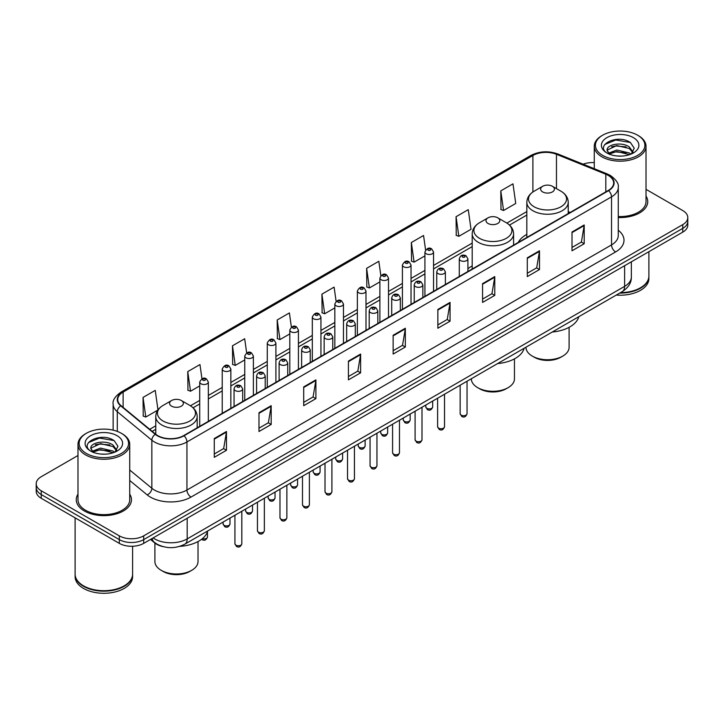 <?xml version="1.0" encoding="UTF-8"?>
<svg xmlns="http://www.w3.org/2000/svg" width="724" height="724" viewBox="0 0 724 724"><rect width="100%" height="100%" fill="white"/><g stroke="black" fill="none" stroke-linecap="round" stroke-linejoin="round"><path stroke-width="1.09" d="M472.202 265.943A30.471 17.593 0 0 0 467.903 268.794M526.837 234.395A30.471 17.593 0 0 0 518.266 242.422M163.009 546.611A17.249 9.955 180 0 1 154.782 542.973L150.492 539.434M77.984 455.496L41.25 476.709A17.249 9.955 0 0 0 36.2 483.75L36.2 491.261A17.249 9.955 0 0 0 41.25 498.302L119.306 543.362A17.249 9.955 0 0 0 143.696 543.362L682.75 232.142A17.249 9.955 0 0 0 687.8 225.101L687.8 221.345A17.249 9.955 0 0 1 682.75 228.386A17.249 9.955 0 0 0 687.8 221.345L687.8 217.589A17.249 9.955 0 0 0 682.75 210.548L646.016 189.344M36.2 483.75A17.249 9.955 0 0 0 41.25 490.791L119.306 535.851A17.249 9.955 0 0 0 143.696 535.851L143.696 539.606L682.75 228.386L143.696 539.606A17.249 9.955 0 0 1 119.306 539.606A17.249 9.955 0 0 0 143.696 539.606L143.696 543.362M41.25 490.791L41.25 494.546L119.306 539.606L41.25 494.546A17.249 9.955 0 0 1 36.2 487.505A17.249 9.955 0 0 0 41.25 494.546L41.25 498.302M77.984 494.166A27.593 15.928 0 0 0 76.264 499.705A27.593 15.928 0 0 0 84.346 510.972A27.593 15.928 0 0 0 114.419 514.429A27.593 15.928 0 0 0 131.451 499.705A27.593 15.928 0 0 0 129.732 494.166A27.593 15.928 0 0 1 131.451 499.705A27.593 15.928 0 0 1 114.419 514.429A27.593 15.928 0 0 1 84.346 510.972A27.593 15.928 0 0 1 76.264 499.705A27.593 15.928 0 0 1 77.984 494.166M608.269 175.443A18.399 10.625 180 0 1 613.662 182.946A18.399 10.625 180 0 1 608.269 190.457L183.697 435.586A18.399 10.625 180 0 1 155.615 434.165L121.062 405.675A18.399 10.625 180 0 1 117.74 399.585A18.399 10.625 180 0 1 123.125 392.073L532.9 155.488A18.399 10.625 180 0 1 556.466 154.303L605.816 174.249A18.399 10.625 180 0 1 608.269 175.443M608.594 175.253A18.86 10.887 0 0 0 606.079 174.032L556.729 154.076A18.86 10.887 0 0 0 532.583 155.298L122.799 391.883A18.86 10.887 0 0 0 120.691 405.829L155.244 434.319A18.86 10.887 0 0 0 184.023 435.776L608.594 190.647A18.86 10.887 0 0 0 608.594 175.253M214.268 438.545L214.268 457.324L226.467 450.283L226.467 431.504L214.268 438.545M214.268 453.993L223.662 448.563L226.413 432.128A4.597 2.652 -120 0 0 226.467 431.504M223.58 448.618L226.467 450.283M258.984 412.725L258.984 431.504L271.183 424.463L271.183 405.684L258.984 412.725M258.984 428.174L268.378 422.753L271.129 406.309A4.597 2.652 -120 0 0 271.183 405.684M268.296 422.798L271.183 424.463M303.7 386.906L303.7 405.684L315.899 398.643L315.899 379.865L303.7 386.906M303.7 402.354L313.094 396.933L315.854 380.489A4.597 2.652 -120 0 0 315.899 379.865M313.012 396.978L315.899 398.643M348.425 361.095L348.425 379.865L360.615 372.824L360.615 354.054L348.425 361.095M348.425 376.534L357.819 371.113L360.57 354.669A4.597 2.652 -120 0 0 360.615 354.054M357.728 371.159L360.615 372.824M572.014 232.006L572.014 250.785L584.205 243.735L584.205 224.965L572.014 232.006M572.014 247.445L581.408 242.024L584.159 225.589A4.597 2.652 -120 0 0 584.205 224.965M581.318 242.069L584.205 243.735M527.289 257.825L527.289 276.595L539.489 269.554L539.489 250.776L527.289 257.825M527.289 273.265L536.683 267.844L539.443 251.4A4.597 2.652 -120 0 0 539.489 250.776M536.602 267.889L539.489 269.554M482.573 283.636L482.573 302.415L494.773 295.374L494.773 276.595L482.573 283.636M482.573 299.084L491.967 293.663L494.718 277.22A4.597 2.652 -120 0 0 494.773 276.595M491.886 293.709L494.773 295.374M437.857 309.456L437.857 328.234L450.057 321.194L450.057 302.415L437.857 309.456M437.857 324.904L447.251 319.474L450.002 303.039A4.597 2.652 -120 0 0 450.057 302.415M447.17 319.528L450.057 321.194M393.141 335.275L393.141 354.054L405.331 347.013L405.331 328.234L393.141 335.275M393.141 350.715L402.535 345.294L405.286 328.859A4.597 2.652 -120 0 0 405.331 328.234M402.454 345.348L405.331 347.013M618.26 217.526A27.593 15.928 0 0 0 647.736 201.634A27.593 15.928 0 0 0 646.016 196.086A27.593 15.928 0 0 1 647.736 201.634A27.593 15.928 0 0 1 618.26 217.526M143.696 535.851L682.75 224.63A17.249 9.955 0 0 0 687.8 217.589M594.268 162.629A17.249 9.955 0 0 0 583.101 164.185M246.667 352.914L244.676 338.751L232.485 345.791L232.676 364.453M201.951 378.752L199.96 364.561L187.76 371.602L187.959 390.272M157.977 409.893L155.244 390.381L143.044 397.422L143.243 416.083M380.842 275.636L378.833 261.292L366.634 268.332L366.833 287.003M425.585 249.997L423.549 235.481L411.35 242.522L411.549 261.183M456.066 216.702L458.826 236.323L471.016 229.282L468.265 209.661L456.066 216.702L456.265 235.363M500.791 190.883L503.542 210.503L515.732 203.462L512.981 183.842L500.791 190.883L500.981 209.544M291.383 327.112L289.392 312.931L277.202 319.972L277.392 338.633M336.108 301.347L334.108 287.111L321.918 294.152L322.117 312.813M321.918 294.152L324.669 313.773L334.841 307.899M324.669 313.773L321.918 312.741M366.634 268.332L369.385 287.953L379.883 281.898M369.385 287.953L366.634 286.921M411.35 242.522L414.101 262.133L424.925 255.889M414.101 262.133L411.35 261.111M458.826 236.323L456.066 235.291M503.542 210.503L500.791 209.471M277.202 319.972L279.953 339.592L289.799 333.909M279.953 339.592L277.202 338.561M232.485 345.791L235.237 365.403L244.757 359.909M235.237 365.403L232.485 364.38M187.76 371.602L190.521 391.222L199.715 385.919M190.521 391.222L187.76 390.2M143.044 397.422L145.796 417.042L157.841 410.092M145.796 417.042L143.044 416.01M602.667 155.398A24.725 14.272 0 0 0 637.627 155.398A24.725 14.272 0 0 0 637.627 135.207L638.441 135.678A25.874 14.933 0 0 1 646.016 146.239A25.874 14.933 0 0 1 630.043 160.04A25.874 14.933 0 0 1 601.852 156.8A25.874 14.933 0 0 1 594.268 146.239A25.874 14.933 0 0 1 601.852 135.678L602.667 135.207A24.725 14.272 0 0 0 602.667 155.398M618.26 216.53A25.874 14.933 0 0 0 646.016 201.634L646.016 146.239M620.495 292.632A28.743 16.598 0 0 0 640.469 287.772A28.743 16.598 0 0 0 648.885 276.034L648.885 251.69M620.378 292.704A28.462 16.426 0 0 0 640.269 287.89A28.462 16.426 0 0 0 640.369 287.826M619.681 293.102A28.743 16.598 0 0 0 648.885 276.505A28.743 16.598 0 0 0 648.885 276.269M616.278 295.066A28.743 16.598 0 0 0 648.885 278.613L648.885 276.505M617.002 155.977L621.382 156.103M608.413 153.226L616.776 150.031L629.337 152.963L630.857 154.185M609.183 154.022L616.776 151.515L629.609 154.646M607.146 150.076L609.3 154.131M607.174 150.474C605.771 144.691 621.635 141.252 629.337 146.999L633.066 152.158M607.228 150.836L607.59 149.868L616.776 145.56L629.337 148.492L632.776 152.547M631.301 154.004L634.233 148.239L630.523 142.637C617.364 133.18 593.997 145.642 607.49 153.28L608.16 153.687M633.4 137.65A18.743 10.824 0 0 0 606.884 137.65A18.743 10.824 0 0 0 606.884 152.954A18.743 10.824 0 0 0 633.4 152.954A18.743 10.824 0 0 0 633.4 137.65M609.581 154.511L607.201 150.692M638.441 135.678L637.627 135.207A24.725 14.272 0 0 0 602.667 135.207M604.748 144.519L615.753 140.004L630.269 142.465M611.626 146.71L615.753 145.958L626.115 146.854M611.626 152.673L615.753 151.922L626.115 152.809M525.977 347.194L525.977 347.294A21.557 12.444 0 0 0 532.294 356.09L534.33 357.267A18.688 10.788 0 0 0 560.747 357.267L562.783 356.09A21.557 12.444 0 0 0 569.1 347.294L569.1 327.32M534.33 357.267L532.294 356.09A21.557 12.444 0 0 0 562.783 356.09M542.656 191.914A6.896 3.982 0 0 0 552.412 191.914A6.896 3.982 0 0 0 552.412 186.285L560.982 191.227A19.014 10.978 0 0 1 560.982 206.756A19.014 10.978 0 0 1 534.095 206.756A19.014 10.978 0 0 1 534.095 191.227C529.416 194.005 526.991 197.706 526.837 202.313A20.697 11.946 0 0 0 532.9 210.756A20.697 11.946 0 0 0 555.462 213.345A20.697 11.946 0 0 0 568.231 202.313C568.087 197.706 565.661 194.005 560.982 191.227L552.412 186.285A6.896 3.982 0 0 0 542.656 186.285A6.896 3.982 0 0 0 542.656 191.914M552.276 332.017A31.621 18.254 0 0 0 578.802 316.705M471.342 378.743L471.342 378.833A21.557 12.444 0 0 0 477.659 387.639L479.686 388.815A18.688 10.788 0 0 0 506.112 388.815L508.148 387.639A21.557 12.444 0 0 0 514.456 378.833L514.456 358.86M479.686 388.815L477.659 387.639A21.557 12.444 0 0 0 508.148 387.639M488.021 223.463A6.896 3.982 0 0 0 497.777 223.463A6.896 3.982 0 0 0 497.777 217.824L506.348 222.775A19.014 10.978 0 0 1 506.348 238.296A19.014 10.978 0 0 1 479.46 238.296A19.014 10.978 0 0 1 479.46 222.775C474.772 225.553 472.356 229.246 472.202 233.852A20.697 11.946 0 0 0 478.265 242.305A20.697 11.946 0 0 0 500.818 244.893A20.697 11.946 0 0 0 513.597 233.852C513.443 229.246 511.026 225.553 506.348 222.775L497.777 217.824A6.896 3.982 0 0 0 488.021 217.824A6.896 3.982 0 0 0 488.021 223.463M497.641 363.557A31.621 18.254 0 0 0 524.167 348.244M154.9 543.072L154.9 561.534A21.557 12.444 0 0 0 161.217 570.331L163.253 571.508A18.688 10.788 0 0 0 189.67 571.508L191.706 570.331A21.557 12.444 0 0 0 198.023 561.534L198.023 541.561M163.253 571.508L161.217 570.331A21.557 12.444 0 0 0 191.706 570.331M171.588 406.155A6.896 3.982 0 0 0 181.344 406.155A6.896 3.982 0 0 0 181.344 400.517L189.905 405.467A19.014 10.978 0 0 1 189.905 420.988A19.014 10.978 0 0 1 163.018 420.988A19.014 10.978 0 0 1 163.018 405.467C158.339 408.246 155.913 411.938 155.769 416.544A20.697 11.946 0 0 0 161.823 424.997A20.697 11.946 0 0 0 184.385 427.585A20.697 11.946 0 0 0 197.163 416.544C197.009 411.938 194.584 408.246 189.905 405.467L181.344 400.517A6.896 3.982 0 0 0 171.588 400.517A6.896 3.982 0 0 0 171.588 406.155M179.733 546.358A31.621 18.254 0 0 0 207.725 530.936M86.373 453.468A24.725 14.272 0 0 0 121.333 453.468A24.725 14.272 0 0 0 121.333 433.287L122.148 433.757A25.874 14.933 0 0 1 129.732 444.319A25.874 14.933 0 0 1 113.759 458.12A25.874 14.933 0 0 1 85.559 454.88A25.874 14.933 0 0 1 77.984 444.319A25.874 14.933 0 0 1 85.559 433.757L86.373 433.287A24.725 14.272 0 0 0 86.373 453.468M77.984 444.319L77.984 499.705A25.874 14.933 0 0 0 85.559 510.266A25.874 14.933 0 0 0 113.759 513.506A25.874 14.933 0 0 0 129.732 499.705L129.732 444.319M124.085 585.906A28.462 16.426 0 0 1 123.976 585.96A28.462 16.426 0 0 1 83.731 585.96L83.531 585.843A28.743 16.598 0 0 0 124.184 585.843A28.743 16.598 0 0 0 132.601 574.114L132.601 546.258M75.115 574.349A28.743 16.598 0 0 0 75.115 574.585A28.743 16.598 0 0 0 83.531 586.313A28.743 16.598 0 0 0 114.854 589.915A28.743 16.598 0 0 0 132.601 574.585A28.743 16.598 0 0 0 132.601 574.349M75.115 574.585L75.115 576.693A28.743 16.598 0 0 0 83.531 588.431A28.743 16.598 0 0 0 114.854 592.024A28.743 16.598 0 0 0 132.601 576.693L132.601 574.585M100.717 454.048L105.098 454.174M92.12 451.296L100.491 448.102L113.044 451.043L114.564 452.265M92.889 452.102L100.491 449.595L113.324 452.717M90.862 448.147L93.007 452.201M90.889 448.554C89.486 442.762 105.351 439.332 113.044 445.079L116.781 450.238M90.943 448.907L91.305 447.948L100.491 443.631L113.044 446.572L116.483 450.627M115.007 452.075L117.949 446.31L114.229 440.717C101.079 431.26 77.703 443.712 91.206 451.36L91.876 451.767M117.116 435.721A18.743 10.824 0 0 0 90.6 435.721A18.743 10.824 0 0 0 90.6 451.034A18.743 10.824 0 0 0 117.116 451.034A18.743 10.824 0 0 0 117.116 435.721M93.296 452.591L90.916 448.762M75.115 517.85L75.115 574.114A28.743 16.598 0 0 0 83.531 585.843L83.731 585.96M122.148 433.757L121.333 433.287A24.725 14.272 0 0 0 86.373 433.287M88.464 442.59L99.469 438.074L113.976 440.545M95.342 444.789L99.469 444.038L109.831 444.925M95.342 450.753L99.469 450.002L109.831 450.889M153.126 537.923A22.996 13.276 0 0 0 154.674 538.9A22.996 13.276 0 0 0 187.19 538.9L624.613 286.36A22.996 13.276 0 0 0 631.355 276.975C631.518 282.677 628.477 287.564 622.233 291.627L184.81 544.167A11.503 6.643 60 0 0 187.19 538.9L187.19 518.248M624.613 265.708L624.613 286.36A11.503 6.643 60 0 1 622.233 291.627M152.194 538.457A11.503 7.692 129.5 0 0 154.203 542.195L150.71 539.317M682.75 232.142L682.75 224.63M119.306 543.362L119.306 535.851M618.26 230.259A28.743 16.598 180 0 1 615.59 251.952L191.018 497.08A5.747 3.321 60 0 1 186.946 490.039L611.527 244.911A22.996 13.276 0 0 0 618.26 235.526L618.26 187.453A22.996 13.276 180 0 1 611.527 196.847A5.747 3.321 -120 0 0 608.594 190.647M191.018 497.08A28.743 16.598 180 0 1 150.366 497.08A28.743 16.598 180 0 1 147.144 494.863L129.732 480.501M155.244 434.319A5.747 3.846 129.5 0 0 151.85 440.201L151.85 488.266A22.996 13.276 0 0 0 154.429 490.039A22.996 13.276 0 0 0 186.946 490.039L186.946 441.966A22.996 13.276 180 0 1 151.85 440.201L117.297 411.703A22.996 13.276 180 0 1 113.134 404.092L113.134 430.147M618.26 187.453C619.029 183.86 616.386 179.86 610.332 175.434L607.309 173.968A5.747 2.697 112 0 0 606.079 174.032M607.309 173.968L557.96 154.022C548.439 150.646 539.398 151.135 530.846 155.488A5.747 3.321 60 0 1 532.583 155.298M122.799 391.883A5.747 3.321 -120 0 0 121.062 392.073C115.098 396.363 112.455 400.363 113.134 404.092M120.691 405.829A5.747 3.846 129.5 0 0 117.297 411.703L117.297 431.395M557.96 154.022A5.747 2.697 112 0 0 556.729 154.076M184.023 435.776A5.747 3.321 60 0 1 186.946 441.966L611.527 196.847L611.527 244.911A5.747 3.321 60 0 0 615.59 251.952M129.732 470.021L151.85 488.266A5.747 3.846 -50.5 0 1 147.144 494.863M123.125 392.073L123.125 407.377M605.816 174.249L605.816 191.878M556.466 154.303L556.466 188.62M570.213 212.431L568.231 211.634M532.9 155.488L532.9 191.978M526.837 211.562L506.872 223.092M472.202 243.11L433.549 265.427M424.925 270.405L411.033 278.423M402.408 283.41L388.507 291.428M379.883 296.406L365.991 304.433M357.366 309.41L343.466 317.438M334.841 322.415L320.94 330.434M312.316 335.42L298.424 343.438M289.799 348.416L275.898 356.443M267.274 361.421L253.382 369.448M244.757 374.426L230.856 382.444M222.232 387.431L208.34 395.449M199.715 400.426L190.439 405.784M155.769 425.803L149.714 429.296M393.141 335.873L405.286 328.859M437.857 310.053L450.002 303.039M482.573 284.233L494.718 277.22M527.289 258.414L539.443 251.4M572.014 232.594L584.159 225.589M348.425 361.683L360.57 354.669M303.7 387.503L315.854 380.489M258.984 413.323L271.129 406.309M214.268 439.142L226.413 432.128M467.043 413.739C465.903 416.843 464.138 417.748 461.749 416.463L460.138 413.739A3.448 1.991 0 0 0 461.152 415.142A3.448 1.991 0 0 0 464.908 415.576A3.448 1.991 0 0 0 467.043 413.739L467.043 381.222M460.545 260.586A4.308 2.489 180 0 1 459.278 258.83C460.383 255.291 462.636 254.269 466.048 255.753L467.903 258.83A4.308 2.489 180 0 1 465.242 261.129A4.308 2.489 180 0 1 460.545 260.586M464.609 255.898A1.439 0.833 0 0 0 462.573 255.898A1.439 0.833 0 0 0 462.573 257.065A1.439 0.833 0 0 0 464.609 257.065A1.439 0.833 0 0 0 464.609 255.898M444.518 426.744C443.387 429.839 441.622 430.753 439.224 429.468L437.622 426.744A3.448 1.991 0 0 0 438.626 428.146A3.448 1.991 0 0 0 442.391 428.581A3.448 1.991 0 0 0 444.518 426.744L444.518 394.227M438.02 273.591A4.308 2.489 180 0 1 436.753 271.835C437.857 268.296 440.111 267.274 443.522 268.758L445.378 271.835A4.308 2.489 180 0 1 442.717 274.134A4.308 2.489 180 0 1 438.02 273.591M442.083 268.903A1.439 0.833 0 0 0 440.056 268.903A1.439 0.833 0 0 0 440.056 270.07A1.439 0.833 0 0 0 442.083 270.07A1.439 0.833 0 0 0 442.083 268.903M422.002 439.739C420.861 442.844 419.096 443.758 416.707 442.464L415.096 439.739A3.448 1.991 0 0 0 416.11 441.151A3.448 1.991 0 0 0 419.866 441.586A3.448 1.991 0 0 0 422.002 439.739L422.002 407.232M415.495 286.595A4.308 2.489 180 0 1 414.237 284.831C415.341 281.301 417.594 280.269 420.997 281.763L422.861 284.831A4.308 2.489 180 0 1 420.201 287.138A4.308 2.489 180 0 1 415.495 286.595M419.567 281.898A1.439 0.833 0 0 0 417.531 281.898A1.439 0.833 0 0 0 417.531 283.075A1.439 0.833 0 0 0 419.567 283.075A1.439 0.833 0 0 0 419.567 281.898M399.476 452.744C398.336 455.849 396.571 456.754 394.182 455.468L392.58 452.744A3.448 1.991 0 0 0 393.584 454.156A3.448 1.991 0 0 0 397.349 454.582A3.448 1.991 0 0 0 399.476 452.744L399.476 420.237M392.978 299.6A4.308 2.489 180 0 1 391.711 297.836C392.815 294.297 395.069 293.274 398.481 294.759L400.336 297.836A4.308 2.489 180 0 1 397.675 300.134A4.308 2.489 180 0 1 392.978 299.6M397.042 294.903A1.439 0.833 0 0 0 395.005 294.903A1.439 0.833 0 0 0 395.005 296.08A1.439 0.833 0 0 0 397.042 296.08A1.439 0.833 0 0 0 397.042 294.903M376.951 465.749C375.819 468.853 374.055 469.758 371.656 468.473L370.055 465.749A3.448 1.991 0 0 0 371.068 467.152A3.448 1.991 0 0 0 374.824 467.586A3.448 1.991 0 0 0 376.951 465.749L376.951 433.233M370.453 312.605A4.308 2.489 180 0 1 369.195 310.84C370.299 307.302 372.552 306.279 375.955 307.763L377.819 310.84A4.308 2.489 180 0 1 375.159 313.139A4.308 2.489 180 0 1 370.453 312.605M374.525 307.908A1.439 0.833 0 0 0 372.489 307.908A1.439 0.833 0 0 0 372.489 309.076A1.439 0.833 0 0 0 374.525 309.076A1.439 0.833 0 0 0 374.525 307.908M354.434 478.754C353.294 481.849 351.529 482.763 349.14 481.478L347.538 478.754A3.448 1.991 0 0 0 348.543 480.157A3.448 1.991 0 0 0 352.307 480.591A3.448 1.991 0 0 0 354.434 478.754L354.434 446.237M347.936 325.601A4.308 2.489 180 0 1 346.669 323.845C347.773 320.307 350.027 319.284 353.439 320.768L355.294 323.845A4.308 2.489 180 0 1 352.633 326.144A4.308 2.489 180 0 1 347.936 325.601M352 320.913A1.439 0.833 0 0 0 349.964 320.913A1.439 0.833 0 0 0 349.964 322.08A1.439 0.833 0 0 0 352 322.08A1.439 0.833 0 0 0 352 320.913M331.909 491.75C330.778 494.854 329.013 495.768 326.614 494.474L325.013 491.75A3.448 1.991 0 0 0 326.026 493.162A3.448 1.991 0 0 0 329.782 493.596A3.448 1.991 0 0 0 331.909 491.75L331.909 459.242M325.411 338.606A4.308 2.489 180 0 1 324.153 336.85C325.248 333.312 327.51 332.28 330.913 333.773L332.778 336.85A4.308 2.489 180 0 1 330.108 339.149A4.308 2.489 180 0 1 325.411 338.606M329.474 333.909A1.439 0.833 0 0 0 327.447 333.909A1.439 0.833 0 0 0 327.447 335.085A1.439 0.833 0 0 0 329.474 335.085A1.439 0.833 0 0 0 329.474 333.909M309.392 504.755C308.252 507.859 306.487 508.764 304.098 507.479L302.487 504.755A3.448 1.991 0 0 0 303.501 506.166A3.448 1.991 0 0 0 307.257 506.592A3.448 1.991 0 0 0 309.392 504.755L309.392 472.247M302.894 351.611A4.308 2.489 180 0 1 301.627 349.846C302.732 346.307 304.985 345.285 308.397 346.769L310.252 349.846A4.308 2.489 180 0 1 307.591 352.145A4.308 2.489 180 0 1 302.894 351.611M306.958 346.914A1.439 0.833 0 0 0 304.922 346.914A1.439 0.833 0 0 0 304.922 348.09A1.439 0.833 0 0 0 306.958 348.09A1.439 0.833 0 0 0 306.958 346.914M286.867 517.76C285.736 520.864 283.971 521.769 281.573 520.484L279.971 517.76A3.448 1.991 0 0 0 280.975 519.171A3.448 1.991 0 0 0 284.74 519.597A3.448 1.991 0 0 0 286.867 517.76L286.867 485.243M280.369 364.615A4.308 2.489 180 0 1 279.111 362.851C280.206 359.312 282.46 358.289 285.871 359.774L287.727 362.851A4.308 2.489 180 0 1 285.066 365.149A4.308 2.489 180 0 1 280.369 364.615M284.432 359.918A1.439 0.833 0 0 0 282.405 359.918A1.439 0.833 0 0 0 282.405 361.095A1.439 0.833 0 0 0 284.432 361.095A1.439 0.833 0 0 0 284.432 359.918M264.351 530.764C263.21 533.86 261.445 534.774 259.056 533.488L257.445 530.764A3.448 1.991 0 0 0 258.459 532.167A3.448 1.991 0 0 0 262.215 532.602A3.448 1.991 0 0 0 264.351 530.764L264.351 498.248M257.853 377.611A4.308 2.489 180 0 1 256.586 375.856C257.69 372.317 259.943 371.294 263.355 372.779L265.21 375.856A4.308 2.489 180 0 1 262.55 378.154A4.308 2.489 180 0 1 257.853 377.611M261.916 372.923A1.439 0.833 0 0 0 259.88 372.923A1.439 0.833 0 0 0 259.88 374.091A1.439 0.833 0 0 0 261.916 374.091A1.439 0.833 0 0 0 261.916 372.923M241.825 543.76C240.694 546.864 238.929 547.778 236.531 546.484L234.929 543.76A3.448 1.991 0 0 0 235.934 545.172A3.448 1.991 0 0 0 239.698 545.606A3.448 1.991 0 0 0 241.825 543.76L241.825 511.253M235.327 390.616A4.308 2.489 180 0 1 234.06 388.86C235.164 385.322 237.418 384.29 240.83 385.783L242.685 388.86A4.308 2.489 180 0 1 240.024 391.159A4.308 2.489 180 0 1 235.327 390.616M239.391 385.919A1.439 0.833 0 0 0 237.363 385.919A1.439 0.833 0 0 0 237.363 387.096A1.439 0.833 0 0 0 239.391 387.096A1.439 0.833 0 0 0 239.391 385.919M426.798 408.318A3.448 1.991 0 0 0 430.563 408.743A3.448 1.991 0 0 0 432.69 406.906C431.549 410.01 429.784 410.915 427.395 409.63L425.793 406.906A3.448 1.991 0 0 0 426.798 408.318M433.549 291.338L433.549 251.997A4.308 2.489 180 0 1 430.889 254.296A4.308 2.489 180 0 1 426.192 253.762A4.308 2.489 180 0 1 424.925 251.997L424.925 296.315M428.219 250.242A1.439 0.833 0 0 0 430.255 250.242A1.439 0.833 0 0 0 430.255 249.065A1.439 0.833 0 0 0 428.219 249.065A1.439 0.833 0 0 0 428.219 250.242M404.282 421.323A3.448 1.991 0 0 0 408.037 421.748A3.448 1.991 0 0 0 410.164 419.911C409.033 423.015 407.268 423.92 404.87 422.635L403.268 419.911A3.448 1.991 0 0 0 404.282 421.323M411.033 304.333L411.033 265.002A4.308 2.489 180 0 1 408.372 267.301A4.308 2.489 180 0 1 403.666 266.767A4.308 2.489 180 0 1 402.408 265.002L402.408 309.32M405.702 263.246A1.439 0.833 0 0 0 407.73 263.246A1.439 0.833 0 0 0 407.73 262.07A1.439 0.833 0 0 0 405.702 262.07A1.439 0.833 0 0 0 405.702 263.246M381.756 434.319A3.448 1.991 0 0 0 385.512 434.753A3.448 1.991 0 0 0 387.648 432.916C386.507 436.011 384.743 436.925 382.353 435.64L380.743 432.916A3.448 1.991 0 0 0 381.756 434.319M388.507 317.338L388.507 278.007A4.308 2.489 180 0 1 385.847 280.306A4.308 2.489 180 0 1 381.15 279.763A4.308 2.489 180 0 1 379.883 278.007L379.883 322.316M383.177 276.242A1.439 0.833 0 0 0 385.213 276.242A1.439 0.833 0 0 0 385.213 275.075A1.439 0.833 0 0 0 383.177 275.075A1.439 0.833 0 0 0 383.177 276.242M359.24 447.323A3.448 1.991 0 0 0 362.996 447.758A3.448 1.991 0 0 0 365.122 445.912C363.991 449.016 362.226 449.93 359.828 448.636L358.226 445.912A3.448 1.991 0 0 0 359.24 447.323M365.991 330.343L365.991 291.012A4.308 2.489 180 0 1 363.321 293.311A4.308 2.489 180 0 1 358.624 292.767A4.308 2.489 180 0 1 357.366 291.012L357.366 335.321M360.661 289.247A1.439 0.833 0 0 0 362.688 289.247A1.439 0.833 0 0 0 362.688 288.071A1.439 0.833 0 0 0 360.661 288.071A1.439 0.833 0 0 0 360.661 289.247M336.714 460.328A3.448 1.991 0 0 0 340.47 460.754A3.448 1.991 0 0 0 342.606 458.916C341.466 462.021 339.701 462.926 337.312 461.641L335.701 458.916A3.448 1.991 0 0 0 336.714 460.328M343.466 343.348L343.466 304.008A4.308 2.489 180 0 1 340.805 306.306A4.308 2.489 180 0 1 336.108 305.772A4.308 2.489 180 0 1 334.841 304.008L334.841 348.325M338.135 302.252A1.439 0.833 0 0 0 340.171 302.252A1.439 0.833 0 0 0 340.171 301.075A1.439 0.833 0 0 0 338.135 301.075A1.439 0.833 0 0 0 338.135 302.252M314.189 473.333A3.448 1.991 0 0 0 317.954 473.758A3.448 1.991 0 0 0 320.08 471.921C318.949 475.025 317.184 475.93 314.786 474.645L313.184 471.921A3.448 1.991 0 0 0 314.189 473.333M320.94 356.344L320.94 317.012A4.308 2.489 180 0 1 318.279 319.311A4.308 2.489 180 0 1 313.582 318.777A4.308 2.489 180 0 1 312.316 317.012L312.316 361.33M315.619 315.257A1.439 0.833 0 0 0 317.646 315.257A1.439 0.833 0 0 0 317.646 314.08A1.439 0.833 0 0 0 315.619 314.08A1.439 0.833 0 0 0 315.619 315.257M291.672 486.329A3.448 1.991 0 0 0 295.428 486.763A3.448 1.991 0 0 0 297.564 484.926C296.424 488.03 294.659 488.935 292.27 487.65L290.659 484.926A3.448 1.991 0 0 0 291.672 486.329M298.424 369.349L298.424 330.017A4.308 2.489 180 0 1 295.763 332.316A4.308 2.489 180 0 1 291.057 331.773A4.308 2.489 180 0 1 289.799 330.017L289.799 374.326M293.093 328.253A1.439 0.833 0 0 0 295.13 328.253A1.439 0.833 0 0 0 295.13 327.085A1.439 0.833 0 0 0 293.093 327.085A1.439 0.833 0 0 0 293.093 328.253M269.147 499.334A3.448 1.991 0 0 0 272.912 499.768A3.448 1.991 0 0 0 275.039 497.922C273.898 501.026 272.133 501.94 269.744 500.646L268.142 497.922A3.448 1.991 0 0 0 269.147 499.334M275.898 382.353L275.898 343.022A4.308 2.489 180 0 1 273.238 345.321A4.308 2.489 180 0 1 268.541 344.778A4.308 2.489 180 0 1 267.274 343.022L267.274 387.331M270.577 341.257A1.439 0.833 0 0 0 272.604 341.257A1.439 0.833 0 0 0 272.604 340.081A1.439 0.833 0 0 0 270.577 340.081A1.439 0.833 0 0 0 270.577 341.257M246.631 512.339A3.448 1.991 0 0 0 250.386 512.773A3.448 1.991 0 0 0 252.513 510.927C251.382 514.031 249.617 514.936 247.228 513.651L245.617 510.927A3.448 1.991 0 0 0 246.631 512.339M253.382 395.358L253.382 356.018A4.308 2.489 180 0 1 250.721 358.317A4.308 2.489 180 0 1 246.015 357.783A4.308 2.489 180 0 1 244.757 356.018L244.757 400.336M248.051 354.262A1.439 0.833 0 0 0 250.088 354.262A1.439 0.833 0 0 0 250.088 353.086A1.439 0.833 0 0 0 248.051 353.086A1.439 0.833 0 0 0 248.051 354.262M224.105 525.343A3.448 1.991 0 0 0 227.87 525.769A3.448 1.991 0 0 0 229.997 523.932C228.856 527.036 227.092 527.941 224.702 526.656L223.101 523.932A3.448 1.991 0 0 0 224.105 525.343M230.856 408.363L230.856 369.023A4.308 2.489 180 0 1 228.196 371.322A4.308 2.489 180 0 1 223.499 370.788A4.308 2.489 180 0 1 222.232 369.023L222.232 413.341M225.526 367.267A1.439 0.833 0 0 0 227.562 367.267A1.439 0.833 0 0 0 227.562 366.091A1.439 0.833 0 0 0 225.526 366.091A1.439 0.833 0 0 0 225.526 367.267M202.358 538.674A3.448 1.991 0 0 0 207.471 536.937C206.34 540.041 204.575 540.946 202.177 539.661L201.625 539.253M208.34 421.359L208.34 382.028A4.308 2.489 180 0 1 205.67 384.326A4.308 2.489 180 0 1 200.973 383.783A4.308 2.489 180 0 1 199.715 382.028L199.715 426.336M203.01 380.263A1.439 0.833 0 0 0 205.037 380.263A1.439 0.833 0 0 0 205.037 379.095A1.439 0.833 0 0 0 203.01 379.095A1.439 0.833 0 0 0 203.01 380.263M184.81 544.167C175.561 548.819 166.303 548.819 157.054 544.167L154.203 542.195M631.355 276.975L631.355 261.817M530.846 155.488L121.062 392.073M526.837 215.064L509.497 225.073M472.202 246.603L433.549 268.921M424.925 273.907L411.033 281.926M402.408 286.903L388.507 294.93M379.883 299.908L365.991 307.935M357.366 312.913L343.466 320.931M334.841 325.918L320.94 333.936M312.316 338.913L298.424 346.941M289.799 351.918L275.898 359.946M267.274 364.923L253.382 372.941M244.757 377.928L230.856 385.946M222.232 390.924L208.34 398.951M199.715 403.929L193.064 407.775M155.769 429.305L152.212 431.359M594.268 168.701L594.268 146.239M568.231 213.58L568.231 202.313M526.837 237.472L526.837 202.313M542.656 186.285L534.095 191.227M513.597 245.119L513.597 233.852M472.202 269.02L472.202 233.852M488.021 217.824L479.46 222.775M197.163 427.812L197.163 416.544M155.769 434.282L155.769 416.544M171.588 400.517L163.018 405.467M460.138 413.739L460.138 385.213M459.278 276.478L459.278 258.83M467.903 271.5L467.903 258.83M437.622 426.744L437.622 398.209M436.753 289.482L436.753 271.835M445.378 284.505L445.378 271.835M415.096 439.739L415.096 411.214M414.237 302.487L414.237 284.831M422.861 297.51L422.861 284.831M392.58 452.744L392.58 424.219M391.711 315.492L391.711 297.836M400.336 310.515L400.336 297.836M370.055 465.749L370.055 437.224M369.195 328.488L369.195 310.84M377.819 323.51L377.819 310.84M347.538 478.754L347.538 450.219M346.669 341.493L346.669 323.845M355.294 336.515L355.294 323.845M325.013 491.75L325.013 463.224M324.153 354.498L324.153 336.85M332.778 349.52L332.778 336.85M302.487 504.755L302.487 476.229M301.627 367.502L301.627 349.846M310.252 362.525L310.252 349.846M279.971 517.76L279.971 489.234M279.111 380.498L279.111 362.851M287.727 375.521L287.727 362.851M257.445 530.764L257.445 502.23M256.586 393.503L256.586 375.856M265.21 388.526L265.21 375.856M234.929 543.76L234.929 515.235M234.06 406.508L234.06 388.86M242.685 401.53L242.685 388.86M432.69 406.906L432.69 401.06M433.549 251.997L431.694 248.92C429.187 247.119 426.934 248.142 424.925 251.997M425.793 406.906L425.793 405.042M410.164 419.911L410.164 414.065M411.033 265.002L409.169 261.925C406.671 260.124 404.417 261.147 402.408 265.002M403.268 419.911L403.268 418.047M387.648 432.916L387.648 427.06M388.507 278.007L386.652 274.93C384.145 273.12 381.892 274.152 379.883 278.007M380.743 432.916L380.743 431.042M365.122 445.912L365.122 440.065M365.991 291.012L364.127 287.935C361.629 286.125 359.376 287.147 357.366 291.012M358.226 445.912L358.226 444.047M342.606 458.916L342.606 453.07M343.466 304.008L341.61 300.931C339.103 299.13 336.85 300.152 334.841 304.008M335.701 458.916L335.701 457.052M320.08 471.921L320.08 466.075M320.94 317.012L319.085 313.935C316.587 312.135 314.325 313.157 312.316 317.012M313.184 471.921L313.184 470.057M297.564 484.926L297.564 479.071M298.424 330.017L296.559 326.94C294.062 325.13 291.808 326.162 289.799 330.017M290.659 484.926L290.659 483.062M275.039 497.922L275.039 492.076M275.898 343.022L274.043 339.945C271.545 338.135 269.283 339.158 267.274 343.022M268.142 497.922L268.142 496.058M252.513 510.927L252.513 505.081M253.382 356.018L251.518 352.941C249.02 351.14 246.766 352.163 244.757 356.018M245.617 510.927L245.617 509.062M229.997 523.932L229.997 518.085M230.856 369.023L229.001 365.946C226.494 364.145 224.241 365.168 222.232 369.023M223.101 523.932L223.101 522.067M207.471 536.937L207.471 531.769M208.34 382.028L206.476 378.951C203.978 377.141 201.725 378.172 199.715 382.028"/></g></svg>
